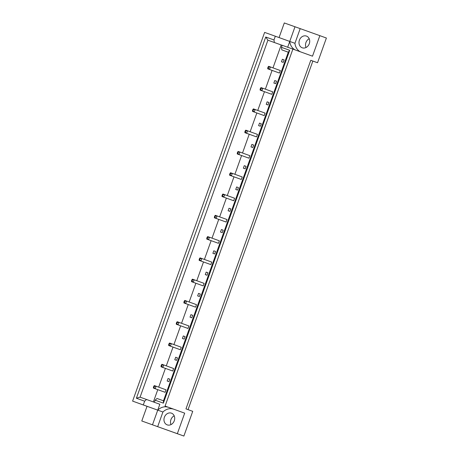<?xml version="1.0" encoding="UTF-8"?>
<svg xmlns="http://www.w3.org/2000/svg" width="459" height="459" viewBox="0 0 459 459"><rect width="100%" height="100%" fill="white"/><g stroke="black" fill="none" stroke-linecap="round" stroke-linejoin="round"><path stroke-width="0.69" d="M306.033 47.506A6.231 5.25 109.9 0 1 309.205 38.728M302.246 47.805A6.231 5.25 109.9 0 1 302.229 47.793A6.231 5.25 109.9 0 1 299.406 40.163A6.231 5.25 109.9 0 1 306.446 36.072A6.231 5.25 109.9 0 1 306.463 36.077A6.231 5.25 109.9 0 1 309.286 43.708A6.231 5.25 109.9 0 1 302.246 47.805M171.018 424.592A6.231 5.25 109.9 0 1 174.191 415.808M171.431 413.152A6.231 5.25 -70.1 0 0 164.391 417.242A6.231 5.25 -70.1 0 0 167.214 424.879A6.231 5.25 -70.1 0 0 167.231 424.885A6.231 5.25 -70.1 0 0 174.271 420.794A6.231 5.25 -70.1 0 0 171.448 413.157A6.231 5.25 -70.1 0 0 171.431 413.152M165.074 406.066L184.69 413.157L177.34 433.686L183.881 436.05L192.728 411.333L185.964 408.883L310.777 60.295L317.542 62.74L326.395 38.022L319.854 35.659L312.504 56.187L292.888 49.096L165.074 406.066L184.69 413.157M188.047 409.64L312.854 61.064L317.542 62.74M146.547 399.468L144.642 401.177L136.386 398.234L265.727 37.007L273.983 39.95L274.362 42.498L282.176 45.321L267.901 40.191L140.087 397.161L159.835 404.264L157.735 410.134L147.035 406.318L141.785 420.978L183.881 436.05M147.035 406.318L132.605 401.103L264.619 32.4L275.32 36.215L273.983 39.95M295.24 49.945A12.462 10.5 -70.1 0 1 289.749 41.43L294.999 26.765L284.299 22.95L279.066 37.569M275.32 36.215L289.749 41.43L287.673 47.237M281.189 44.993L272.99 67.88M272.089 70.399L265.371 89.161M264.47 91.685L257.751 110.447M256.851 112.971L250.132 131.733M249.226 134.252L242.507 153.013M241.606 155.538L234.888 174.3M233.987 176.818L227.268 195.586M226.367 198.104L219.649 216.866M218.742 219.391L212.024 238.152M211.123 240.671L204.404 259.438M203.503 261.957L196.785 280.719M195.884 283.243L189.165 302.005M188.259 304.524L181.54 323.291M180.639 325.81L173.921 344.571M173.02 347.096L166.301 365.857M165.401 368.376L158.682 387.144M157.776 389.662L153.386 401.935M168.074 407.202A12.462 10.5 -70.1 0 0 157.735 410.134L132.605 401.103M281.47 61.77L282.371 59.257L284.138 59.888L283.237 62.401L281.47 61.77M268.595 67.146L270.403 66.945L280.329 70.531L279.428 73.044L267.74 68.827L267.74 67.972L268.24 68.15L268.595 67.146L268.102 66.968L267.74 67.972M273.851 83.056L274.752 80.543L276.519 81.174L275.618 83.687L273.851 83.056M260.976 88.432L262.783 88.226L272.703 91.811L271.808 94.33L260.121 90.113L260.121 89.258L260.614 89.436L260.976 88.432L260.483 88.254L260.121 89.258M266.231 104.342L267.132 101.823L268.894 102.455L267.993 104.968L266.231 104.342M253.357 109.712L255.164 109.512L265.084 113.098L264.183 115.611L252.496 111.399L252.502 110.544L252.995 110.722L253.357 109.712L252.863 109.54L252.502 110.544M258.606 125.623L259.507 123.11L261.274 123.741L260.373 126.254L258.606 125.623M245.737 130.999L247.544 130.798L257.465 134.384L256.564 136.897L244.876 132.68L244.882 131.825L245.376 132.003L245.737 130.999L245.238 130.821L244.882 131.825M250.987 146.909L251.888 144.396L253.655 145.027L252.754 147.54L250.987 146.909M238.112 152.285L239.919 152.078L249.845 155.664L248.944 158.183L237.257 153.966L237.257 153.111L237.756 153.289L238.112 152.285L237.619 152.107L237.257 153.111M243.368 168.195L244.268 165.676L246.035 166.307L245.135 168.82L243.368 168.195M230.493 173.565L232.3 173.364L242.22 176.95L241.325 179.463L229.638 175.246L229.638 174.397L230.131 174.569L230.493 173.565L229.999 173.387L229.638 174.397M235.748 189.475L236.649 186.962L238.41 187.593L237.51 190.106L235.748 189.475M222.873 194.851L224.68 194.65L234.601 198.236L233.7 200.749L222.013 196.532L222.018 195.677L222.512 195.855L222.873 194.851L222.38 194.673L222.018 195.677M228.123 210.761L229.024 208.248L230.791 208.874L229.89 211.392L228.123 210.761M215.254 216.137L217.061 215.931L226.981 219.517L226.08 222.03L214.393 217.818L214.399 216.964L214.892 217.141L215.254 216.137L214.755 215.959L214.399 216.964M220.504 232.047L221.404 229.529L223.172 230.16L222.271 232.673L220.504 232.047M207.629 237.418L209.436 237.217L219.362 240.803L218.461 243.316L206.774 239.099L206.774 238.25L207.273 238.422L207.629 237.418L207.135 237.24L206.774 238.25M212.884 253.328L213.785 250.815L215.552 251.446L214.651 253.959L212.884 253.328M200.009 258.704L201.817 258.503L211.737 262.089L210.842 264.602L199.154 260.385L199.154 259.53L199.648 259.708L200.009 258.704L199.516 258.526L199.154 259.53M205.265 274.614L206.166 272.101L207.927 272.726L207.026 275.245L205.265 274.614M192.39 279.984L194.197 279.783L204.117 283.369L203.217 285.882L191.529 281.671L191.535 280.816L192.028 280.994L192.39 279.984L191.896 279.812L191.535 280.816M197.64 295.894L198.54 293.381L200.308 294.012L199.407 296.525L197.64 295.894M184.77 301.27L186.578 301.07L196.498 304.656L195.597 307.169L183.91 302.951L183.916 302.102L184.409 302.274L184.77 301.27L184.271 301.093L183.916 302.102M190.02 317.18L190.921 314.667L192.688 315.299L191.787 317.812L190.02 317.18M177.145 322.557L178.953 322.356L188.878 325.942L187.978 328.455L176.29 324.238L176.29 323.383L176.79 323.561L177.145 322.557L176.652 322.379L176.29 323.383M182.401 338.467L183.302 335.954L185.069 336.579L184.168 339.098L182.401 338.467M169.526 343.837L171.333 343.636L181.253 347.222L180.358 349.735L168.671 345.524L168.671 344.669L169.164 344.847L169.526 343.837L169.032 343.665L168.671 344.669M174.781 359.747L175.682 357.234L177.444 357.865L176.543 360.378L174.781 359.747M161.907 365.123L163.714 364.922L173.634 368.508L172.733 371.021L161.046 366.804L161.052 365.955L161.545 366.127L161.907 365.123L161.413 364.945L161.052 365.955M167.156 381.033L168.057 378.52L169.824 379.151L168.923 381.664L167.156 381.033M154.287 386.409L156.094 386.208L166.015 389.794L165.114 392.307L153.426 388.09L153.432 387.235L153.926 387.413L154.287 386.409L153.788 386.231L153.432 387.235M144.642 401.177L143.306 404.918M294.999 26.765L319.854 35.659M177.34 433.686L157.672 426.669L162.922 412.004A12.462 10.5 109.9 0 1 173.261 409.078M141.785 420.978L157.672 426.669M154.373 402.25L155.113 400.191L157.018 398.475L163.484 400.782L288.298 52.188L281.832 49.882L281.447 47.34L282.187 45.28L292.888 49.096M281.447 47.34L289.704 50.289L163.37 403.134L155.113 400.191M162.922 412.004L157.735 410.134L152.486 424.799M274.362 42.498L267.901 40.191L265.727 37.007M288.286 52.217L281.832 49.882M136.386 398.234L140.087 397.161M289.704 50.289L288.298 52.188M163.37 403.134L163.484 400.782M310.772 60.313L312.854 61.064M168.057 378.52L169.824 379.157M175.682 357.234L177.444 357.871M183.302 335.954L185.063 336.59M190.921 314.667L192.682 315.304M198.54 293.381L200.308 294.018M206.166 272.101L207.927 272.738M213.785 250.815L215.546 251.452M221.404 229.529L223.166 230.166M229.024 208.248L230.791 208.885M236.649 186.962L238.41 187.599M244.268 165.676L246.03 166.313M251.888 144.396L253.649 145.033M259.507 123.11L261.274 123.746M267.132 101.823L268.894 102.46M274.752 80.543L276.513 81.18M282.371 59.257L284.132 59.894M289.749 41.43L294.936 43.307L300.186 28.642M300.427 51.821A12.462 10.5 109.9 0 1 294.936 43.307M153.788 386.231L154.327 385.577L156.094 386.208L155.194 388.721L153.926 387.413M165.114 392.307L153.426 388.09M161.413 364.945L161.947 364.291L163.714 364.922L162.813 367.435L161.545 366.127M172.733 371.021L161.046 366.804M169.032 343.665L169.566 343.011L171.333 343.636L170.432 346.149L169.164 344.847M180.358 349.735L168.671 345.524M176.652 322.379L177.191 321.725L178.953 322.356L178.058 324.869L176.79 323.561M187.978 328.455L176.29 324.238M184.271 301.093L184.811 300.438L186.578 301.07L185.677 303.583L184.409 302.274M195.597 307.169L183.91 302.951M191.896 279.812L192.43 279.158L194.197 279.783L193.296 282.302L192.028 280.994M203.217 285.882L191.529 281.671M199.516 258.526L200.049 257.872L201.817 258.503L200.916 261.016L199.648 259.708M210.842 264.602L199.154 260.385M207.135 237.24L207.675 236.586L209.436 237.217L208.541 239.73L207.273 238.422M218.461 243.316L206.774 239.099M214.755 215.959L215.294 215.305L217.061 215.931L216.16 218.45L214.892 217.141M226.08 222.03L214.393 217.818M222.38 194.673L222.913 194.019L224.68 194.65L223.78 197.163L222.512 195.855M233.7 200.749L222.013 196.532M229.999 173.387L230.533 172.733L232.3 173.364L231.399 175.877L230.131 174.569M241.325 179.463L229.638 175.246M237.619 152.107L238.158 151.453L239.919 152.078L239.024 154.597L237.756 153.289M248.944 158.183L237.257 153.966M245.238 130.821L245.777 130.167L247.544 130.798L246.644 133.311L245.376 132.003M256.564 136.897L244.876 132.68M252.863 109.54L253.397 108.881L255.164 109.512L254.263 112.025L252.995 110.722M264.183 115.611L252.496 111.399M260.483 88.254L261.016 87.6L262.783 88.226L261.882 90.744L260.614 89.436M271.808 94.33L260.121 90.113M268.102 66.968L268.641 66.314L270.403 66.945L269.508 69.458L268.24 68.15M279.428 73.044L267.74 68.827"/></g></svg>
